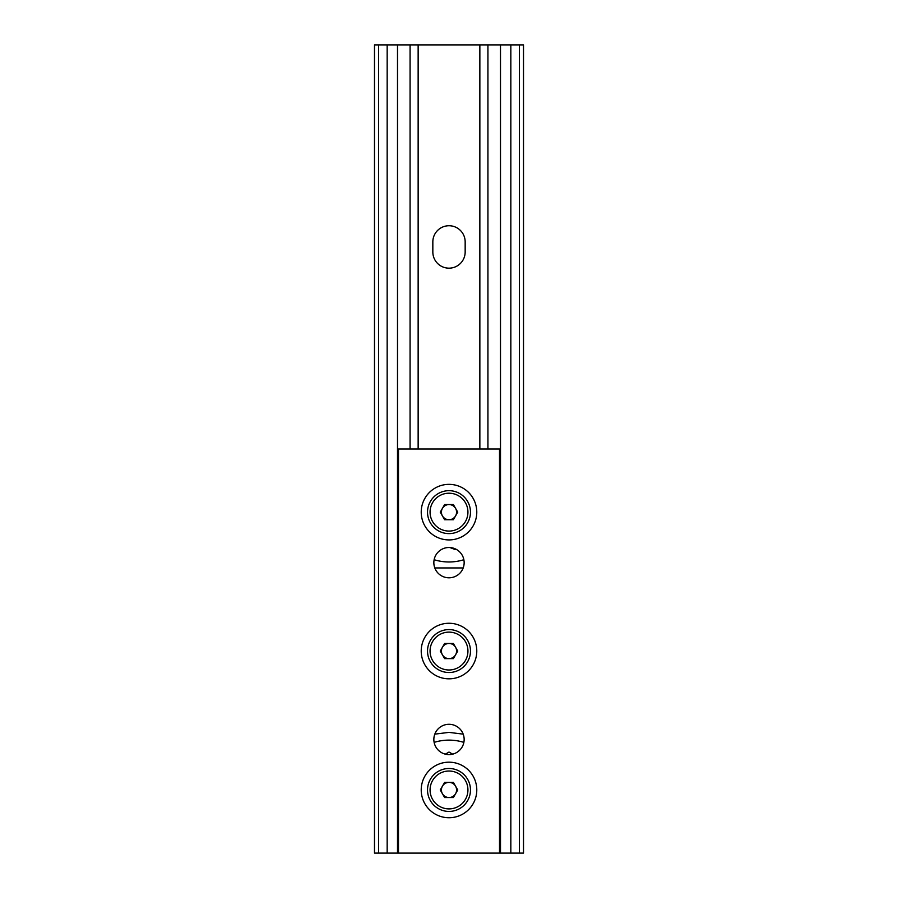 <?xml version="1.0" encoding="UTF-8"?>
<svg xmlns="http://www.w3.org/2000/svg" width="898" height="898" viewBox="0 0 898 898"><rect width="100%" height="100%" fill="white"/><g stroke="black" fill="none" stroke-linecap="round" stroke-linejoin="round"><path stroke-width="1.35" d="M519.392 44.9L519.392 853.1L523.512 853.1L523.512 44.9L500.5 44.9L500.5 853.1L499.513 853.1L499.513 449L398.488 449L398.488 853.1L374.5 853.1M476.782 512.141A27.782 27.782 0 0 1 435.103 536.196A27.782 27.782 0 0 1 435.103 488.085A27.782 27.782 0 0 1 476.782 512.141M476.782 651.05A27.782 27.782 0 0 1 435.103 675.105A27.782 27.782 0 0 1 435.103 626.995A27.782 27.782 0 0 1 476.782 651.05M449 577.807A15.154 15.154 0 0 0 462.122 555.076A15.154 15.154 0 0 0 435.878 555.076A15.154 15.154 0 0 0 449 577.807M449 754.601A15.154 15.154 0 0 0 462.122 731.87A15.154 15.154 0 0 0 435.878 731.87A15.154 15.154 0 0 0 449 754.601M476.782 789.959A27.782 27.782 0 0 1 435.103 814.015A27.782 27.782 0 0 1 435.103 765.904A27.782 27.782 0 0 1 476.782 789.959M499.513 853.1L398.488 853.1M449.853 547.522L455.23 549.542M434.138 559.712A49.839 49.839 0 0 0 463.862 559.712M455.567 647.256A7.577 7.577 0 0 0 442.433 647.256A7.577 7.577 0 0 0 449 658.627A7.577 7.577 0 0 0 455.567 647.256M457.744 651.05L453.378 643.473L444.622 643.473L440.256 651.05L444.622 658.627L453.378 658.627L457.744 651.05M449 672.512A21.462 21.462 0 0 1 430.411 640.319A21.462 21.462 0 0 1 467.589 640.319A21.462 21.462 0 0 1 449 672.512M455.567 508.358A7.577 7.577 0 0 0 442.433 508.358A7.577 7.577 0 0 0 449 519.717A7.577 7.577 0 0 0 455.567 508.358M457.744 512.141L453.378 504.564L444.622 504.564L440.256 512.141L444.622 519.717L453.378 519.717L457.744 512.141M449 533.614A21.462 21.462 0 0 1 430.411 501.41A21.462 21.462 0 0 1 467.589 501.41A21.462 21.462 0 0 1 449 533.614M455.567 786.177A7.577 7.577 0 0 0 442.433 786.177A7.577 7.577 0 0 0 449 797.536A7.577 7.577 0 0 0 455.567 786.177M457.744 789.959L453.378 782.383L444.622 782.383L440.256 789.959L444.622 797.536L453.378 797.536L457.744 789.959M449 811.433A21.462 21.462 0 0 1 430.411 779.228A21.462 21.462 0 0 1 467.589 779.228A21.462 21.462 0 0 1 449 811.433M499.513 660.659A49.839 49.839 0 0 0 500.5 654.866M500.5 644.023A49.839 49.839 0 0 0 499.513 638.231M452.648 754.152L449 752.053L445.352 754.152M463.862 742.388A49.839 49.839 0 0 0 434.138 742.388M500.5 44.9L397.5 44.9L397.5 853.1M465.164 241.899L465.164 252.001A16.164 16.164 0 0 1 449 268.165A16.164 16.164 0 0 1 432.836 252.001L432.836 241.899A16.164 16.164 0 0 1 449 225.735A16.164 16.164 0 0 1 465.164 241.899M397.5 44.9L374.5 44.9M387.161 44.9L387.161 853.1M510.839 44.9L510.839 853.1L500.5 853.1M519.392 853.1L510.839 853.1M449 669.998A18.948 18.948 0 0 0 465.4 641.576A18.948 18.948 0 0 0 432.6 641.576A18.948 18.948 0 0 0 449 669.998M449 531.077A18.948 18.948 0 0 0 465.4 502.667A18.948 18.948 0 0 0 432.6 502.667A18.948 18.948 0 0 0 449 531.077M449 808.896A18.948 18.948 0 0 0 465.4 780.485A18.948 18.948 0 0 0 432.6 780.485A18.948 18.948 0 0 0 449 808.896M479.858 44.9L479.858 449M418.142 44.9L418.142 449M378.608 44.9L378.608 853.1M410.072 44.9L410.072 449M487.928 44.9L487.928 449M499.513 539.788L500.5 537.913M500.5 486.368L499.513 484.493M398.488 484.493L397.5 486.368M397.5 537.913L398.488 539.788M434.8 567.951L463.2 567.94M499.513 680.392L500.5 678.787M500.5 620.103L499.513 618.498M398.488 625.704L397.5 628.005M397.5 670.885L398.488 673.186M397.5 815.732L398.488 817.607M499.513 817.607L500.5 815.732M500.5 764.187L499.513 762.312M463.2 734.149L449 732.375L434.8 734.149M398.488 762.312L397.5 764.187M374.488 44.9L374.488 853.1"/></g></svg>
